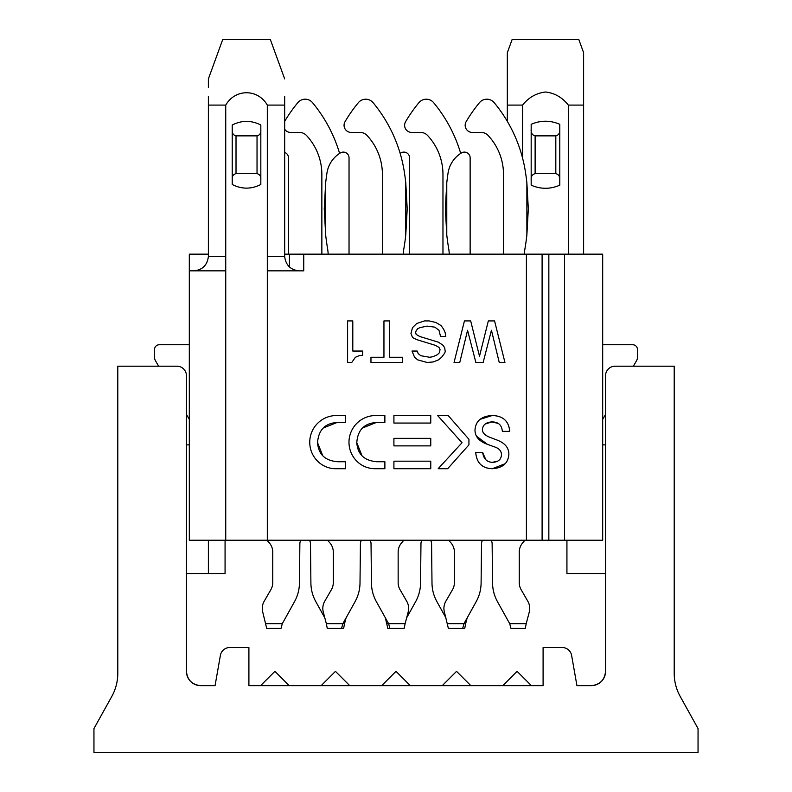 <?xml version="1.0" encoding="UTF-8"?>
<svg xmlns="http://www.w3.org/2000/svg" width="792" height="792" viewBox="0 0 792 792"><rect width="100%" height="100%" fill="white"/><g stroke="black" fill="none" stroke-linecap="round" stroke-linejoin="round"><path stroke-width="1.19" d="M526.215 623.67L525.284 628.432L510.979 628.432L509.702 623.67L526.215 623.67L529.264 612.048A14.305 14.305 0 0 0 527.818 601.257L521.166 589.723A14.305 14.305 0 0 1 519.245 582.575L519.245 552.153A14.305 14.305 0 0 1 522.7 542.837L524.938 540.233M490.951 540.233A5.306 5.306 0 0 1 492.129 543.51L492.555 583.08A39.095 39.095 0 0 0 497.465 601.653L509.702 623.67M524.383 254.153A47.678 47.678 0 0 1 524.987 248.5A238.392 238.392 0 0 0 526.878 234.937L528.313 208.86L526.878 182.784A238.392 238.392 0 0 0 525.403 171.725A143.035 143.035 0 0 0 494.168 102.643A9.534 9.534 0 0 0 479.487 102.643A143.035 143.035 0 0 0 466.151 121.671A7.148 7.148 0 0 0 472.319 132.442L481.16 132.442A9.534 9.534 0 0 1 488.129 135.472A57.212 57.212 0 0 1 503.514 174.497L503.514 254.153M470.141 254.153L470.141 157.826A5.722 5.722 0 0 0 461.439 152.935A28.611 28.611 0 0 0 448.054 173.062A238.392 238.392 0 0 0 446.777 182.784L446.777 234.937A238.392 238.392 0 0 0 448.668 248.5A47.678 47.678 0 0 1 449.272 254.153M448.618 540.233L450.955 542.837A14.305 14.305 0 0 1 454.41 552.153L454.41 582.575A14.305 14.305 0 0 1 452.489 589.723L445.837 601.257A14.305 14.305 0 0 0 444.391 612.048L448.381 628.432L464.726 628.432L465.656 623.67L447.45 623.67M462.677 628.432L463.954 623.67L476.19 601.643A39.095 39.095 0 0 0 481.1 583.08L481.526 543.51A5.306 5.306 0 0 1 482.704 540.233M446.777 234.937L445.352 208.86L446.777 182.784M289.199 685.654L274.893 671.349L260.588 685.654L321.146 685.654L335.452 671.349L349.747 685.654L381.695 685.654L396 671.349L410.305 685.654L442.253 685.654L456.548 671.349L470.854 685.654L543.094 685.654L543.094 647.51L562.211 647.51A9.534 9.534 0 0 1 571.606 655.39L576.942 685.654L571.606 655.39L576.942 685.654L591.248 685.654C599.92 684.783 604.682 680.021 605.553 671.349L605.553 375.735A9.534 9.534 0 0 1 615.087 366.201L674.21 366.201L674.21 673.299A47.678 47.678 0 0 0 680.209 696.445L698.049 728.561L698.049 752.4L93.951 752.4L93.951 728.561L111.791 696.445A47.678 47.678 0 0 0 117.79 673.299L117.79 366.201L176.913 366.201A9.534 9.534 0 0 1 186.447 375.735L186.447 671.349C187.318 680.021 192.08 684.783 200.752 685.654L215.058 685.654L220.394 655.39A9.534 9.534 0 0 1 229.789 647.51L248.906 647.51L229.789 647.51M602.692 419.334L605.553 414.374L605.553 426.65M602.692 344.748L632.729 344.748A4.772 4.772 0 0 1 637.491 349.51L637.491 357.133A7.148 7.148 0 0 1 636.54 360.707L633.362 366.201L638.58 366.201M531.412 685.654L517.107 671.349L502.801 685.654M153.42 366.201L158.638 366.201L155.46 360.707A7.148 7.148 0 0 1 154.509 357.133L154.509 349.51A4.772 4.772 0 0 1 159.271 344.748L189.308 344.748M248.906 647.51L248.906 685.654L260.588 685.654M186.447 426.65L186.447 414.374L189.308 419.334M321.146 685.654L349.747 685.654M605.553 671.349A14.305 14.305 0 0 1 591.248 685.654M381.695 685.654L410.305 685.654M442.253 685.654L470.854 685.654M200.752 685.654A14.305 14.305 0 0 1 186.447 671.349M465.656 623.67L467.191 617.849M430.402 540.233A5.306 5.306 0 0 1 431.581 543.51L431.996 583.08A39.095 39.095 0 0 0 436.917 601.653L445.916 617.849M460.706 153.4A143.035 143.035 0 0 0 433.61 102.643A9.534 9.534 0 0 0 418.938 102.643A143.035 143.035 0 0 0 405.603 121.671A7.148 7.148 0 0 0 411.771 132.442L420.611 132.442A9.534 9.534 0 0 1 427.581 135.472A57.212 57.212 0 0 1 442.966 174.497L442.966 254.153M409.593 254.153L409.593 157.826A5.722 5.722 0 0 0 400.891 152.935A28.611 28.611 0 0 0 400.158 153.4M385.358 617.849L387.823 628.432L389.872 628.432L388.674 623.809L386.892 623.67M406.642 617.849L415.642 601.643A39.095 39.095 0 0 0 420.552 583.08L420.968 543.51A5.306 5.306 0 0 1 422.156 540.233M341.58 628.432L343.619 628.432L344.55 623.67L326.344 623.67L327.274 628.432L341.58 628.432L342.778 623.809L355.083 601.643A39.095 39.095 0 0 0 360.004 583.08L360.419 543.51A5.306 5.306 0 0 1 361.598 540.233M344.55 623.67L346.084 617.849M309.296 540.233A5.306 5.306 0 0 1 310.474 543.51L310.9 583.08A39.095 39.095 0 0 0 315.81 601.653L324.809 617.849M339.6 153.4A143.035 143.035 0 0 0 312.513 102.643A9.534 9.534 0 0 0 297.832 102.643A143.035 143.035 0 0 0 284.675 121.374M284.675 129.185A7.148 7.148 0 0 0 290.664 132.442L299.505 132.442A9.534 9.534 0 0 1 306.474 135.472A57.212 57.212 0 0 1 321.859 174.497L321.859 254.153M288.486 254.153L288.486 157.826A5.722 5.722 0 0 0 284.675 152.43M266.963 540.233L269.3 542.837A14.305 14.305 0 0 1 272.755 552.153L272.755 582.575A14.305 14.305 0 0 1 270.834 589.723L264.182 601.257A14.305 14.305 0 0 0 262.736 612.048L266.716 628.432L281.021 628.432L282.298 623.67L265.785 623.67M282.298 623.67L294.535 601.643A39.095 39.095 0 0 0 299.445 583.08L299.871 543.51A5.306 5.306 0 0 1 301.049 540.233M542.104 540.233L602.692 540.233L602.692 254.153L542.104 254.153L542.104 540.233L526.403 540.233L526.403 254.153L542.104 254.153M284.675 254.153L303.742 254.153L303.742 270.844L267.31 270.844L267.31 540.233L526.403 540.233M267.31 540.233L225.74 540.233L225.74 270.844L189.308 270.844L189.308 540.233L225.74 540.233M208.385 254.153L189.308 254.153L189.308 270.844M303.742 254.153L526.403 254.153M186.447 573.596A9.534 9.534 0 0 0 186.912 573.606L225.067 573.606L225.067 540.233M605.553 444.866L602.692 444.866M605.553 573.596A9.534 9.534 0 0 1 605.088 573.606L566.933 573.606L566.933 540.233M194.08 270.844C202.514 269.894 207.276 265.122 208.385 256.539C207.276 265.172 202.505 269.943 194.08 270.844M267.31 270.844L267.31 256.539L284.675 256.539C285.773 265.122 290.545 269.894 298.97 270.844C290.545 269.894 285.773 265.122 284.675 256.539L284.675 105.098L267.31 105.098C257.935 88.694 235.204 88.595 225.74 105.098L225.74 270.844M564.548 540.233L564.548 254.153M430.759 415.523L393.911 415.523L393.911 423.067L430.759 423.067L430.759 415.523M402.643 362.469L402.643 357.271L389.664 357.271L389.664 320.918L383.952 320.918L383.952 357.271L370.973 357.271L370.973 362.469L402.643 362.469M352.796 320.918L347.599 320.918L347.599 362.469L351.757 362.469L355.39 357.271L359.023 355.717L362.667 355.192L362.667 351.044L352.796 351.044L352.796 320.918M434.848 327.155L438.996 330.274L440.55 336.501L445.748 336.501L445.233 332.868L443.668 329.234L441.075 325.591L435.877 322.483L429.135 320.918L424.453 320.918L416.671 323.522L412.513 327.67L410.959 333.382L412.513 337.541L416.671 339.62L435.362 345.332L438.996 347.401L440.035 349.48L439.52 352.598L437.441 354.677L432.769 356.756L429.65 357.271L420.819 355.717L418.226 353.638L417.186 351.044L411.998 351.044L414.592 357.271L417.711 359.865L427.056 362.469L433.283 361.944L438.481 359.865L441.589 357.271L444.708 353.113L445.233 351.559L444.708 347.926L443.154 345.332L438.481 342.213L419.78 336.501L416.147 334.422L415.632 332.343L416.147 330.789L417.711 328.71L419.78 327.67L427.056 326.116L434.848 327.155M494.564 320.918L488.327 320.918L479.497 356.232L470.676 320.918L464.439 320.918L454.054 362.469L459.766 362.469L467.557 330.274L475.863 362.469L483.14 362.469L491.446 330.274L499.237 362.469L504.95 362.469L494.564 320.918M485.932 459.845L482.684 452.618C483.635 458.895 486.882 462.122 492.416 462.32C498.227 462.142 501.247 459.528 501.485 454.489C501.316 450.787 498.861 448.222 494.119 446.767C498.841 448.183 501.287 450.757 501.485 454.489M476.487 436.214L487.446 444.342L494.119 446.777M487.446 444.342C479.15 441.352 475.002 436.6 474.992 430.096C475.616 420.988 481.348 416.137 492.208 415.523C502.96 415.79 508.801 421.067 509.711 431.353C508.87 421.126 503.029 415.85 492.208 415.523L480.081 419.364M485.14 424.086L491.872 421.908C498.356 421.918 501.841 425.066 502.346 431.353L509.711 431.353M498.217 423.423L491.872 421.908C486.041 422.275 482.882 424.819 482.387 429.551C482.387 432.838 485.021 435.481 490.278 437.481L496.98 440.025C504.91 443.015 508.87 447.767 508.87 454.281C508.187 463.251 502.673 468.052 492.347 468.706C482.249 468.418 476.715 463.063 475.735 452.618C476.645 462.993 482.18 468.359 492.347 468.706L505.157 463.716M482.684 452.618L475.735 452.618M430.759 461.182L393.911 461.182L393.911 468.715L430.759 468.715L430.759 461.182M462.023 442.738L438.154 468.706L447.688 468.706L468.943 444.847L468.943 439.312L448.173 415.523L437.61 415.523L462.023 442.738M393.911 445.886L430.759 445.886L430.759 438.352L393.911 438.352L393.911 445.886M323.284 427.987L337.036 422.502L345.649 422.502L345.649 415.533L336.966 415.533A26.75 26.75 0 0 0 309.741 442.342M337.036 422.502C324.967 423.314 318.473 430.036 317.562 442.678C318.414 454.351 325.096 460.706 337.59 461.736L345.649 461.736L345.649 468.706L335.313 468.706A25.522 25.522 0 0 1 317.651 461.221A26.542 26.542 0 0 1 309.751 442.342M362.508 427.977L376.269 422.502L384.872 422.502L384.872 415.533L376.19 415.533A26.74 26.74 0 0 0 356.865 461.231M376.269 422.502C364.191 423.314 357.697 430.036 356.786 442.678C357.647 454.351 364.32 460.706 376.814 461.736L384.882 461.736L384.882 468.706L374.537 468.706A25.532 25.532 0 0 1 356.875 461.221M260.825 125.017L260.825 129.68C261.113 133.076 259.845 135.135 257.034 135.858L236.016 135.858C233.204 135.135 231.947 133.076 232.224 129.68L232.224 125.017C241.758 120.176 251.292 120.176 260.825 125.017L260.825 184.487C251.292 189.338 241.758 189.338 232.224 184.487L232.224 179.824C231.937 176.438 233.204 174.379 236.016 173.646L257.034 173.646C259.845 174.379 261.113 176.438 260.825 179.824L260.825 184.487M267.31 105.098L267.31 256.539M232.224 184.487L232.224 125.017M531.175 124.314L531.175 129.334L531.175 124.314C540.708 120.196 550.242 120.196 559.776 124.314L559.776 129.334C560.073 132.898 558.756 135.076 555.816 135.858L535.125 135.858C532.194 135.076 530.868 132.898 531.175 129.334L531.175 180.17C530.868 176.606 532.184 174.428 535.125 173.646L555.816 173.646C558.756 174.428 560.073 176.606 559.776 180.17L559.776 185.189C550.242 189.308 540.708 189.308 531.175 185.189L531.175 180.17L531.175 185.189M559.776 129.334L559.776 180.17M225.74 105.098L208.385 105.098L208.385 256.539L225.74 256.539M208.385 87.278L208.385 78.903L222.691 39.6L270.369 39.6L284.675 78.903M284.675 105.098L284.675 96.644M208.385 105.098L208.385 96.644M208.385 540.233L208.385 573.606M189.308 444.866L186.447 444.866M583.615 254.153L583.615 52.698L583.615 105.098L568.339 105.098L568.339 254.153M568.339 105.098C562.241 97.376 554.618 93.011 545.47 92.001C536.184 93.159 528.561 97.525 522.611 105.098L507.326 105.098L507.326 52.698L507.326 121.374M507.326 52.698L512.097 39.6L578.853 39.6L583.615 52.698M522.611 105.098L522.611 158.261M605.088 573.606L583.615 573.606M322.77 455.756L317.562 442.678M361.993 455.756L356.786 442.678M497.604 461.192L492.416 462.32M389.872 628.432L404.177 628.432L405.108 623.67L388.595 623.67L376.368 601.653A39.095 39.095 0 0 1 371.448 583.08L371.032 543.51A5.306 5.306 0 0 0 369.844 540.233M405.108 623.67L408.167 612.048A14.305 14.305 0 0 0 406.722 601.257L400.059 589.723A14.305 14.305 0 0 1 398.148 582.575L398.148 552.153A14.305 14.305 0 0 1 401.593 542.837L403.831 540.233M403.276 254.153A47.678 47.678 0 0 1 403.89 248.5A238.392 238.392 0 0 0 405.771 234.937L407.207 208.86L405.771 182.784A238.392 238.392 0 0 0 404.296 171.725A143.035 143.035 0 0 0 373.062 102.643A9.534 9.534 0 0 0 358.39 102.643A143.035 143.035 0 0 0 345.045 121.671A7.148 7.148 0 0 0 351.212 132.442L360.053 132.442A9.534 9.534 0 0 1 367.033 135.472A57.212 57.212 0 0 1 382.407 174.497L382.407 254.153M349.034 254.153L349.034 157.826A5.722 5.722 0 0 0 340.332 152.935A28.611 28.611 0 0 0 326.947 173.062A238.392 238.392 0 0 0 325.67 182.784L325.67 234.937A238.392 238.392 0 0 0 327.561 248.5A47.678 47.678 0 0 1 328.175 254.153M327.512 540.233L329.858 542.837A14.305 14.305 0 0 1 333.303 552.153L333.303 582.575A14.305 14.305 0 0 1 331.383 589.723L324.73 601.257A14.305 14.305 0 0 0 323.284 612.048L326.344 623.67M325.67 234.937L324.245 208.86L325.67 182.784M526.878 182.784L526.878 234.937M548.846 540.233L548.846 254.153M555.816 135.858L555.816 173.646M535.125 135.858L535.125 173.646M289.436 254.153L289.436 266.904M236.016 135.858L236.016 173.646M257.034 135.858L257.034 173.646M405.771 182.784L405.771 234.937"/></g></svg>
